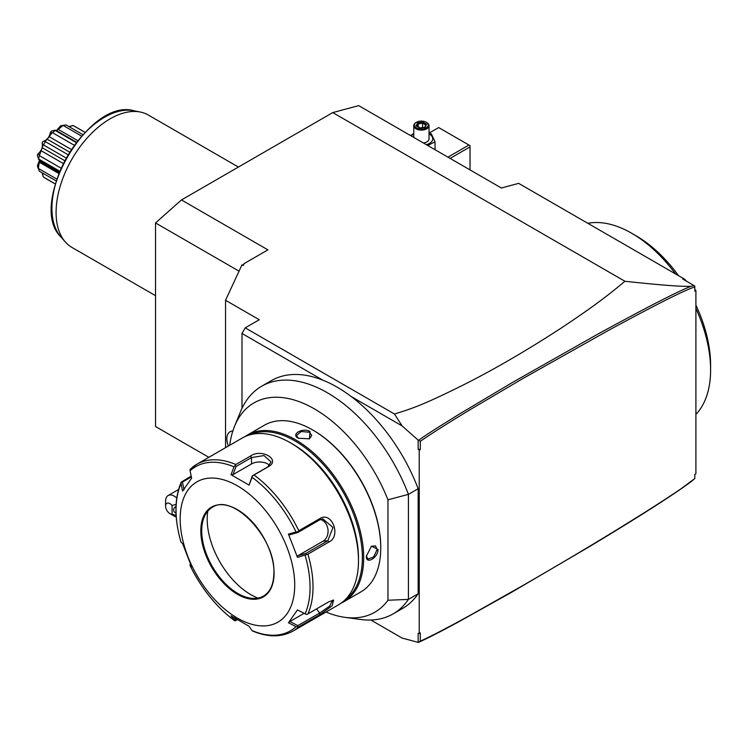 <?xml version="1.0" encoding="UTF-8"?>
<svg xmlns="http://www.w3.org/2000/svg" width="748" height="748" viewBox="0 0 748 748"><rect width="100%" height="100%" fill="white"/><g stroke="black" fill="none" stroke-linecap="round" stroke-linejoin="round"><path stroke-width="1.12" d="M208.842 457.318L155.528 426.528L155.528 222.941L181.465 199.94L332.767 112.583L358.703 105.636L501.366 188L518.654 183.363L684.495 279.116L686.599 281.211M695.902 290.486L694.817 291.112L694.817 289.411L695.902 290.486L695.902 473.793L694.817 474.419L694.817 478.552L681.344 488.528C666.739 498.561 645.973 511.838 619.064 528.369C591.92 545.086 560.42 563.814 524.554 584.562L470.221 615.239C459.964 620.84 438.206 632.883 420.311 641.195M694.817 291.112L694.817 286.073L682.681 278.948L684.495 279.116M332.767 112.583L624.935 281.267C671.685 286.316 683.223 286.428 690.965 286.344L694.219 285.605M694.817 286.98C685.589 289.672 656.613 304.249 607.9 330.7L522.843 378.563L471.764 408.707C448.922 422.489 431.774 433.354 420.311 441.311L420.311 449.604L419.226 450.231L419.226 633.528L420.311 632.902L420.301 641.195L418.151 642.364L418.151 633.36L419.226 633.528M690.965 286.344C678.408 291.112 647.478 306.979 598.166 333.926L513.483 381.863L460.319 413.504C436.187 428.389 428.585 433.316 418.674 440.189L420.311 441.311M326.025 612.032A120.858 69.779 -120 0 0 344.884 617.343L360.527 619.475A131.442 75.894 -120 0 0 393.083 613.902L402.817 608.292A131.442 75.894 -120 0 0 418.151 593.772L418.151 488.734A131.442 75.894 -120 0 0 351.223 396.543L402.097 425.911L418.151 440.142L418.151 449.146L419.226 450.231M370.868 620.027L402.097 638.063L418.151 642.364M420.311 449.604L418.151 449.146M418.151 440.142L418.674 440.189M402.097 425.911L394.486 414.027C411.606 408.567 422.012 405.809 469.809 381.695C498.682 366.782 528.976 349.026 560.682 328.4C590.434 308.681 606.441 296.769 624.935 281.267M351.223 396.543A131.442 75.894 60 0 0 322.958 380.218L241.987 333.468L245.222 327.858L394.486 414.027M322.958 380.218A131.442 75.894 -120 0 0 271.365 380.62L261.641 386.239A131.442 75.894 -120 0 0 240.538 411.643L234.563 426.257A120.858 69.779 -120 0 0 229.73 445.256M418.151 593.772L408.417 599.391L408.417 494.353A131.442 75.894 -120 0 0 261.641 386.239M393.083 613.902A131.442 75.894 -120 0 0 408.417 599.391L387.96 600.242L387.96 499.823L408.417 494.353L418.151 488.734M387.96 499.823A120.858 69.779 -120 0 0 307.185 405.07A120.858 69.779 -120 0 0 234.563 426.257M344.884 617.343A120.858 69.779 -120 0 0 387.96 600.242M343.734 601.803L360.807 591.949A96.286 55.595 -120 0 0 380.751 547.863L380.751 547.115A95.37 55.062 -120 0 0 313.319 430.315L312.664 429.941A96.286 55.595 -120 0 0 264.521 425.163L247.448 435.027A96.286 55.595 60 0 1 321.649 460.824A96.286 55.595 60 0 1 363.678 557.728A96.286 55.595 60 0 1 343.734 601.803A96.286 55.595 60 0 1 341.069 603.187M380.751 547.863A96.286 55.595 -120 0 0 312.664 429.941M244.923 436.645A96.286 55.595 60 0 1 247.448 435.027M366.38 556.166L371.466 546.18L378.049 549.425C378.114 557.83 365.763 564.955 366.38 556.166M309.962 431.493L309.485 438.824L298.293 438.235C290.364 434.364 302.734 427.239 309.962 431.493L309.532 432.241L311.766 435.514L309.261 438.926M249.897 434.831A95.37 55.062 60 0 1 322.416 463.545A95.37 55.062 60 0 1 362.378 557.728A95.37 55.062 60 0 1 345.127 599.784M190.665 468.781L196.789 464.274A96.286 55.595 60 0 1 235.844 464.499L250.515 456.028C261.37 448.23 280.893 459.459 268.682 466.518L254.021 474.989A96.286 55.595 60 0 1 298.826 530.734L319.976 518.523C331.747 510.959 341.518 536.045 329.064 541.935L307.914 554.156L297.489 557.4L288.457 534.119L296.049 531.968A94.762 54.707 -120 0 0 252.085 477.289L249.075 485.125L231.01 474.7L234.031 466.864A94.762 54.707 -120 0 0 190.076 470.791L189.992 469.651L191.039 468.5A96.286 55.595 60 0 1 196.789 464.274L242.259 438.019A96.286 55.595 60 0 1 290.402 442.788L292.562 444.041A93.238 53.828 60 0 1 358.488 558.223L358.488 560.72A96.286 55.595 60 0 1 338.545 604.805L293.076 631.05A96.286 55.595 60 0 0 298.826 626.824L319.976 614.613L319.733 612.995L297.826 625.637L289.915 621.523L304.09 613.341M290.402 442.788A96.286 55.595 60 0 1 358.488 560.72M307.914 554.156A96.286 55.595 60 0 1 313.019 586.974A96.286 55.595 60 0 1 307.914 613.902L329.064 601.682L333.636 600.102L332.112 605.833L319.976 614.613M190.544 563.693L190.076 565.516A94.762 54.707 -120 0 0 234.031 620.195L235.087 620.868L236.078 620.344L234.601 618.213M298.826 626.824L296.049 626.693A94.762 54.707 -120 0 1 252.085 630.62L249.075 626.272L231.01 615.847L235.087 620.868M189.992 564.768L191.628 566.853L182.596 543.572L181.044 542.244A94.762 54.707 60 0 1 176.051 510.061A94.762 54.707 60 0 1 181.044 483.638L181.25 482.095L182.437 482.086L191.357 476.934M191.189 476.093L181.231 482.133M307.914 613.902L306.428 614.501L297.489 609.91L288.457 622.757L289.915 621.523M332.692 600.186L329.588 606.179L319.733 612.995L316.479 608.956M237.088 619.755L236.078 620.344M296.049 626.693L288.457 622.757M294.721 585.058A81.008 46.769 60 0 1 237.443 618.129A81.008 46.769 60 0 1 180.165 518.916A81.008 46.769 60 0 1 237.443 485.845A81.008 46.769 60 0 1 294.721 585.058M190.076 470.791L191.628 478.215L182.596 491.062L181.044 483.638M263.502 596.062A51.201 29.565 60 0 1 250.851 598.222A51.201 29.565 60 0 1 201.726 530.8A51.201 29.565 60 0 1 204.111 517.261A51.201 29.565 60 0 1 212.301 507.378C232.441 492.726 275.666 537.943 273.899 572.893C273.731 584.253 270.252 591.986 263.474 596.081A51.201 29.565 60 0 1 224.026 582.365A51.201 29.565 60 0 1 201.67 530.837A51.201 29.565 60 0 1 212.273 507.396M257.957 598.101A61.747 35.652 60 0 1 207.187 519.037A61.747 35.652 60 0 1 207.766 511.165M184.055 489.828L182.437 482.086M235.844 464.499L234.031 466.864M231.01 474.7L232.937 474.662L236.078 466.49L251.496 457.589L263.979 455.56L271.066 461.918L267.709 466.948L252.291 475.85L249.075 485.125M252.085 477.289L252.581 475.719L254.021 474.989M298.826 530.734L297.676 531.828L296.049 531.968M288.457 534.119L289.915 534.736L297.826 532.492L319.733 519.851L322.827 518.878L332.982 527.49L327.83 540.739L305.932 553.389L298.022 555.633L323.071 541.169A11.463 9.041 -95.1 0 0 327.97 529.444A11.463 9.041 -95.1 0 0 320.415 519.495M306.428 554.371L305.932 553.389M297.489 557.4L298.022 555.633M297.826 532.492L297.676 531.828M232.937 474.662L251.496 463.938A11.463 6.62 180 0 1 269.635 465.415M236.078 466.49L235.087 465.621M297.676 626.936L297.826 625.637M371.27 546.321L375.477 545.853L377.188 549.425L373.635 556.998L367.838 559.093L366.38 555.904M298.527 438.365L296.489 435.514L301.201 431.54L309.532 432.241M418.665 642.317C427.557 638.25 436 634.042 456.813 622.86L510.585 592.865L588.283 547.33C638.306 517.27 672.527 495.419 690.965 481.787L694.817 478.552M245.222 327.858L259.276 319.742L225.541 300.266L241.987 264.829L243.231 265.559L244.147 263.586L267.924 249.86L181.465 199.94M225.541 300.266L225.541 447.669M242.707 265.25L244.147 263.586M155.528 222.941L239.042 271.159M241.987 333.468L241.987 408.371M230.038 431.792L230.019 431.802A15.287 8.826 60 0 1 230.038 431.792A15.287 8.826 60 0 1 232.815 431.072A15.287 8.826 -120 0 0 230.019 431.802A15.287 8.826 -120 0 0 228.364 446.042M176.126 515.372L172.077 514.185L172.077 505.536A6.115 3.534 -120 0 0 165.589 506.115A6.115 3.534 -120 0 0 169.908 513.605L174.237 516.101A12.23 7.059 60 0 0 176.238 516.98M165.589 506.115L165.589 501.123A12.23 7.059 60 0 1 168.122 495.531A12.23 7.059 60 0 1 174.237 496.13A12.23 7.059 60 0 1 176.752 498.018M172.077 505.536L176.107 504.358M169.908 513.605A6.115 3.534 -120 0 0 172.077 514.185M176.014 513.156A4.582 3.74 0 0 1 173.601 509.856A4.582 3.74 0 0 1 176.004 506.574M587.853 223.315A111.574 64.422 60 0 1 631.705 233.264L631.705 233.264A111.574 64.422 60 0 1 675.566 273.955M695.902 308.466A111.574 64.422 60 0 1 710.6 369.914A111.574 64.422 60 0 1 695.902 414.383M636.024 235.76L631.705 233.264L636.024 235.76A105.459 60.887 60 0 1 678.548 275.675M695.902 305.1A105.459 60.887 60 0 1 710.6 364.921L710.6 369.914M470.024 169.908L470.024 146.907L450.109 158.408M470.024 146.907L470.024 145.654L468.94 145.037L447.94 157.155M468.94 145.037L438.683 127.562L429.034 133.135M429.034 133.228L431.372 133.939L435.027 141.811L427.772 145.514M410.484 135.528L413.747 133.537M411.166 135.921A11.37 6.564 180 0 1 413.747 133.939M429.034 133.939A11.37 6.564 180 0 1 429.427 134.154A11.37 6.564 180 0 1 426.36 144.691M423.49 143.036A7.639 4.413 0 0 0 429.034 138.791L429.034 125.692A7.639 4.413 0 0 0 426.79 122.569L426.257 122.261L426.79 122.569M435.027 141.811L435.027 149.703M413.747 137.417L413.747 125.692A7.639 4.413 180 0 0 415.981 128.806A7.639 4.413 0 0 0 424.312 129.769A7.639 4.413 0 0 0 429.034 125.692M413.747 125.692A7.639 4.413 180 0 1 415.981 122.569A7.639 4.413 180 0 1 416.271 122.41M416.524 127.871A6.882 3.974 180 0 1 416.524 122.261A6.882 3.974 180 0 1 426.257 122.261A6.882 3.974 0 0 1 426.257 127.871A6.882 3.974 0 0 1 416.524 127.871M419.983 128.086L425.219 127.282L426.631 124.252L422.788 122.046L417.552 122.85L416.15 125.879L420.217 128.226M416.15 125.879L417.029 126.384L416.15 125.879M417.552 122.85L418.197 123.859L417.122 126.169M422.788 122.046L422.555 123.186L418.197 123.859L418.197 126.786M426.631 124.252L424.686 127.207M425.219 127.282L424.584 127.553L425.219 127.282M422.555 127.534L422.555 123.186L425.715 125.01M155.528 295.675L71.92 247.41A76.418 44.123 -60 0 1 65.375 242.025A76.418 44.123 -60 0 1 56.091 212.423A76.418 44.123 -60 0 1 84.795 140.736A76.418 44.123 -60 0 1 140.409 112.06A76.418 44.123 -60 0 1 148.338 115.042L238.425 167.056M68.853 126.552L73.257 125.589A29.808 17.204 -60 0 1 74.239 126.085L85.057 132.331M73.257 125.589L85.01 132.377M72.406 125.552L69.368 126.851M66.076 124.944L61.635 125.599A27.152 15.68 -60 0 0 60.485 125.907L63.477 125.645A29.808 17.204 -60 0 1 66.076 124.944L82.869 134.64M63.477 125.645L81.56 136.08M62.682 125.814L58.26 129.395L77.727 140.624M58.26 129.395L56.39 130.554M55.941 130.732L55.1 130.189L51.706 130.975A27.152 15.68 -60 0 0 50.546 131.994L51.939 132.994L52.594 132.733A29.808 17.204 -60 0 1 55.193 130.433L55.1 130.189M55.193 130.433L76.203 142.559M52.594 132.733L74.22 145.215M51.939 132.994L49.209 136.697L71.284 149.441M49.209 136.697L47.199 139.203L69.555 152.106M47.199 139.203L45.376 141.166L42.945 141.456C46.9 140.325 49.433 137.174 50.546 131.994M43.057 145.168L39.373 155.64A29.808 17.204 -60 0 0 38.672 159.043L37.4 155.752A27.152 15.68 -60 0 1 37.709 154.238C41.636 150.685 43.094 146.917 42.103 142.924L43.057 145.168L43.515 144.962A29.808 17.204 -60 0 1 45.413 141.662L45.376 141.166M45.413 141.662L67.975 154.686M43.515 144.962L66.067 157.978M42.271 147.739L64.627 160.642M41.112 150.722L63.187 163.466M39.373 155.64L60.99 168.122M38.672 159.043L59.69 171.17M38.419 159.081L39.307 159.539L39.448 160.885A6.816 3.936 60 0 1 39.448 160.96A6.816 3.936 60 0 1 39.448 161.082L59.167 172.461M59.232 172.302L39.448 160.885M59.148 172.508L39.448 161.082M39.448 161.129L39.307 162.222L58.774 173.461M39.307 162.222L38.419 167.833L37.4 165.888L39.41 160.268M37.4 165.888A27.152 15.68 -60 0 0 37.709 167.038L39.373 171.208A29.808 17.204 -60 0 1 38.672 168.609L38.419 167.833M38.672 168.609L56.755 179.053M39.373 171.208L56.156 180.904M42.664 173.115L43.057 176.388L42.15 172.816M55.259 183.952L44.431 177.706A29.808 17.204 -60 0 1 43.515 177.108L43.057 176.388M43.515 177.108L55.268 183.896M56.624 130.451L60.485 125.907M42.103 142.924A27.152 15.68 -60 0 1 42.945 141.456M39.27 154.939L37.709 154.238M305.072 555.24A94.762 54.707 60 0 1 310.065 587.432A94.762 54.707 60 0 1 305.072 613.856M200.81 530.837A51.818 29.911 60 0 1 237.443 509.678A51.818 29.911 60 0 1 274.086 573.136A51.818 29.911 60 0 1 237.443 594.295A51.818 29.911 60 0 1 200.81 530.837M250.515 456.028L251.496 457.589L251.496 463.938M268.682 466.518L267.709 466.948M319.976 518.523L319.733 519.851M329.064 541.935L327.83 540.739L323.071 541.169M378.049 549.425L377.188 549.425M140.409 112.06L133.873 110.732A74.267 42.879 120 0 0 67.311 156.5A74.267 42.879 120 0 0 60.953 237.032L65.375 242.025M234.33 620.494C216.163 606.871 201.399 588.526 190.029 565.451M181.007 542.197C174.191 518.476 174.275 498.439 181.25 482.086M252.431 630.957C267.859 637.408 281.407 637.446 293.076 631.05M178.548 489.51L168.122 495.531M416.524 122.261L415.981 122.569M424.845 127.188L420.124 127.917L416.767 125.963M133.873 110.732C88.694 97.446 26.863 204.55 60.953 237.032M76.511 142.167L56.016 130.339M59.503 171.629L39.008 159.801"/></g></svg>
